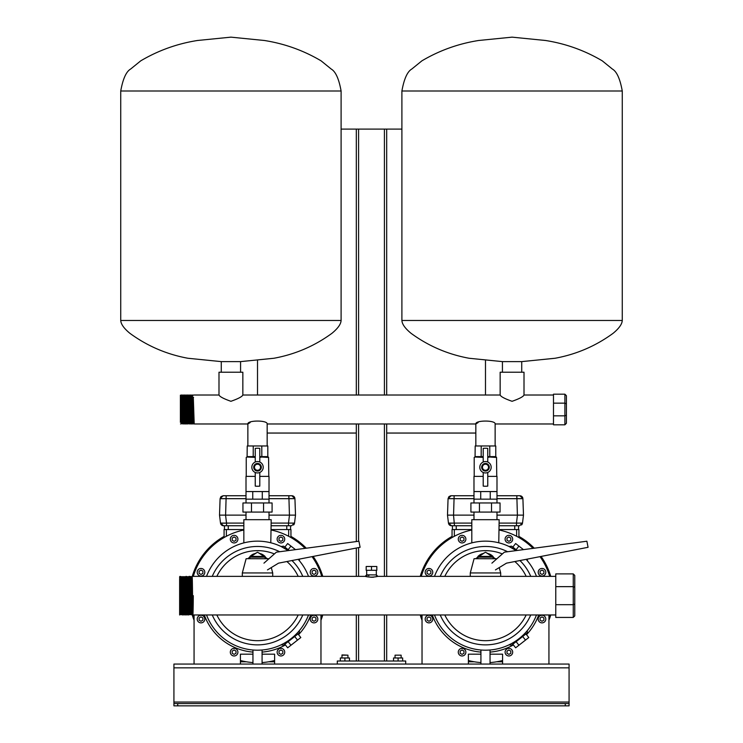 <?xml version="1.0" encoding="UTF-8"?>
<svg xmlns="http://www.w3.org/2000/svg" width="743" height="743" viewBox="0 0 743 743"><rect width="100%" height="100%" fill="white"/><g stroke="black" fill="none" stroke-linecap="round" stroke-linejoin="round"><path stroke-width="1.11" d="M485.485 464.208A3.037 3.037 0 0 0 482.439 467.245A3.037 3.037 0 0 0 485.485 470.282A3.037 3.037 0 0 0 488.522 467.245A3.037 3.037 0 0 0 485.485 464.208M485.485 471.043A3.799 3.799 0 0 1 481.687 467.245A3.799 3.799 0 0 1 485.485 463.446A3.799 3.799 0 0 1 489.284 467.245A3.799 3.799 0 0 1 485.485 471.043M484.185 463.669L483.47 464.022M483.368 464.087L482.105 465.499M482.012 465.712L481.696 467.598M482.328 469.362L482.746 469.882M482.801 469.929L483.303 470.356M483.229 457.363L475.065 457.029L475.186 445.967L489.748 445.967L489.804 457.029L487.742 457.363M495.906 457.029L494.894 457.363L496.538 457.363L495.776 456.611L495.776 445.967L489.748 445.967M494.894 457.363L489.804 457.029M481.223 445.967L481.167 457.029M474.201 476.365L474.201 457.363L475.065 457.029M496.538 457.363L496.761 476.365M473.978 491.56L480.712 491.56L480.712 499.157L473.978 499.157L473.978 476.365L483.201 476.365M487.761 476.365L496.993 476.365L496.993 502.965M480.712 491.56L490.25 491.56L490.25 499.157L496.993 499.157M490.25 491.56L496.993 491.56M480.712 499.157L490.25 499.157M473.978 499.157L473.978 502.965M491.513 512.076L500.048 512.076L500.048 502.965L491.513 502.965L491.513 512.076L470.913 512.076L470.913 502.965L491.513 502.965M479.449 502.965L479.449 512.076M473.978 512.076L473.978 519.682M496.993 512.076L496.993 519.682M486.776 470.821L487.501 470.468M491.912 563.157L504.358 552.17L586.886 541.22L588.066 547.303L506.494 563.157L495.451 569.909M366.671 570.29L366.671 574.85L376.125 574.924M377.713 576.401L377.843 576.364C373.58 577.376 369.345 577.376 365.157 576.364A1.523 1.523 -73.1 0 0 366.671 574.85L365.157 576.364L192.168 576.364L192.047 578.648M179.63 576.763L180.503 614.628L181.794 614.628L181.032 576.707L180.01 576.364L179.89 578.648M179.63 595.663C179.88 570.763 180.14 570.763 180.391 595.663C180.642 570.763 180.893 570.763 181.143 595.663C181.403 570.763 181.654 570.763 181.905 595.663C182.165 570.763 182.416 570.763 182.667 595.663C182.927 570.763 183.177 570.763 183.428 595.663C183.679 570.763 183.93 570.763 184.19 595.663C184.44 570.763 184.691 570.763 184.951 595.663C185.202 570.763 185.453 570.763 185.704 595.663C185.964 570.763 186.214 570.763 186.465 595.663C186.716 570.763 186.976 570.763 187.227 595.663C187.477 570.763 187.738 570.763 187.988 595.663C188.239 570.763 188.49 570.763 188.75 595.663C189.001 570.763 189.251 570.763 189.511 595.663C189.762 570.763 190.013 570.763 190.264 595.663C190.524 570.763 190.775 570.763 191.025 595.663C191.276 570.763 191.536 570.763 191.787 595.663C192.038 570.763 192.298 570.763 192.548 595.663C192.799 620.563 193.05 620.563 193.31 595.663M365.203 576.382L371.481 577.283M372.317 577.265L373.618 577.181M189.251 578.648L189.121 576.364L191.908 576.707L192.929 614.972L555.773 614.972M189.121 576.364L189.623 614.628L191.146 614.628L191.257 612.687M189.623 614.628L188.629 576.707L187.347 576.707L187.96 611.006L188.369 614.972L189.391 614.628L189.279 612.687M181.032 576.707L185.824 576.707L186.846 614.972L187.868 614.628L187.255 580.329L187.115 576.707L186.084 576.364L185.973 578.648M179.63 580.432L179.63 578.992C179.63 576.308 179.63 576.308 179.63 578.992C179.63 576.308 179.63 576.308 179.63 578.992L179.63 595.756C179.88 620.572 180.131 620.544 180.391 595.663C180.642 620.563 180.893 620.563 181.153 595.663C181.403 620.563 181.654 620.563 181.905 595.663C182.165 620.563 182.416 620.563 182.667 595.663C182.917 620.563 183.177 620.563 183.428 595.663C183.679 620.563 183.939 620.563 184.19 595.663C184.44 620.563 184.691 620.563 184.951 595.663C185.202 620.563 185.453 620.563 185.713 595.663C185.964 620.563 186.214 620.563 186.465 595.663C186.725 620.563 186.976 620.563 187.227 595.663C187.477 620.563 187.738 620.563 187.988 595.663C188.239 620.563 188.499 620.563 188.75 595.663C189.001 620.563 189.251 620.563 189.502 595.663C189.762 620.563 190.013 620.563 190.264 595.663C190.524 620.563 190.775 620.563 191.025 595.663C191.285 620.563 191.536 620.563 191.787 595.663C192.038 620.563 192.288 620.563 192.548 595.663M190.384 576.707L191.146 614.628L192.168 614.972L192.288 612.687M185.592 576.707L186.354 614.628L185.332 614.972L184.301 576.707M184.069 576.707L184.831 614.628L183.809 614.972L182.787 576.707M182.555 576.707L183.307 614.628L182.286 614.972L181.264 576.707M376.329 570.29L376.329 574.85L377.843 576.364A1.523 1.523 73.1 0 1 376.329 574.85M368.955 575.556L367.218 575.054M179.63 578.992L180.27 614.628L179.63 614.972L179.63 595.756M179.63 583.84L179.63 588.205M179.63 590.657L179.63 592.543M179.63 585.948L179.63 582.038M555.773 586.645L555.773 604.681L573.252 604.681L573.252 573.893L574.766 575.416L573.252 573.893L555.773 573.893L555.773 586.645L573.252 586.645L574.766 587.276L574.766 615.919L573.252 617.433L574.766 615.919M555.773 604.681L555.773 617.433L573.252 617.433L573.252 604.681L574.766 604.059L574.766 575.416M376.822 570.29L376.822 566.491L371.5 566.491L371.5 570.29L376.822 570.29M371.5 570.29L366.178 570.29L366.178 566.491L371.5 566.491M405.697 664.056L405.697 661.019L337.303 661.019L337.303 664.056M356.306 395.016L356.306 129.096L386.694 129.096L386.694 395.016M386.694 423.974L386.694 576.364M386.694 614.972L386.694 661.019M384.419 129.096L384.419 395.016M384.419 423.974L384.419 576.364M384.419 614.972L384.419 661.019M358.581 129.096L358.581 395.016M358.581 423.974L358.581 541.266M358.581 547.591L358.581 576.364M358.581 614.972L358.581 661.019M356.306 423.974L356.306 541.563M356.306 548.037L356.306 576.364M356.306 614.972L356.306 661.019M569.073 703.575L569.073 705.85L565.274 705.85L565.274 703.575L569.073 703.575L569.073 664.056L548.938 664.056L548.938 614.972M480.925 654.174L468.387 654.174L468.387 664.056L422.033 664.056L422.033 614.972M548.938 664.056L502.584 664.056L502.584 654.174L490.046 654.174M490.046 652.094A56.607 56.607 0 0 0 513.385 644.924M526.527 634.661A56.607 56.607 0 0 0 538.703 614.972M432.259 614.972A56.607 56.607 0 0 0 480.925 652.094M502.584 661.781L496.733 661.781M474.238 661.781L468.387 661.781M428.971 622.875A3.799 3.799 0 0 1 425.172 619.077A3.799 3.799 0 0 1 428.971 615.278A3.799 3.799 0 0 1 432.77 619.077A3.799 3.799 0 0 1 428.971 622.875M427.067 620.173L428.971 621.269L430.866 620.173L430.866 617.981L428.971 616.885L427.067 617.981L427.067 620.173M462.072 655.976A3.799 3.799 0 0 1 458.273 652.178A3.799 3.799 0 0 1 462.072 648.379A3.799 3.799 0 0 1 465.87 652.178A3.799 3.799 0 0 1 462.072 655.976M460.177 653.273L462.072 654.379L463.976 653.273L463.976 651.082L462.072 649.986L460.177 651.082L460.177 653.273M508.89 655.976A3.799 3.799 0 0 1 505.091 652.178A3.799 3.799 0 0 1 508.89 648.379A3.799 3.799 0 0 1 512.689 652.178A3.799 3.799 0 0 1 508.89 655.976M506.995 653.273L508.89 654.379L510.794 653.273L510.794 651.082L508.89 649.986L506.995 651.082L506.995 653.273M542 622.875A3.799 3.799 0 0 1 538.201 619.077A3.799 3.799 0 0 1 542 615.278A3.799 3.799 0 0 1 545.799 619.077A3.799 3.799 0 0 1 542 622.875M540.096 620.173L542 621.269L543.895 620.173L543.895 617.981L542 616.885L540.096 617.981L540.096 620.173M257.515 395.016L257.515 360.754M475.836 433.048L386.694 433.048M356.306 433.048L267.164 433.048M485.485 360.754L485.485 395.016M386.694 129.096L401.898 129.096M476.625 558.699A9.501 8.535 180 0 1 478.26 556.228M478.687 555.81A9.501 8.535 180 0 1 483.136 553.507M487.835 553.507A9.501 8.535 180 0 1 492.284 555.81M492.702 556.228A9.501 8.535 180 0 1 494.346 558.699M527.428 630.491L527.186 632.999L511.621 645.165L509.029 644.84L511.342 643.661M434.488 576.364A54.518 54.518 0 0 1 485.485 541.145C503.132 543.031 503.132 543.031 485.485 541.145A54.518 54.518 0 0 1 516.171 550.6L509.029 546.486L511.621 546.17L517.128 550.479M444.806 614.972A45.026 45.026 0 0 0 526.155 614.972M526.155 576.364A45.026 45.026 0 0 0 514.843 561.532M502.361 553.925A45.026 45.026 0 0 0 485.485 550.647L485.235 550.647M486.303 552.708L495.367 558.699M483.647 550.684L488.337 550.73M488.142 550.721L487.343 550.684M487.139 550.674L486.544 550.656M485.736 550.647L485.485 550.647A45.026 45.026 0 0 0 444.806 576.364M527.279 559.117L527.502 560.928L526.973 560.296M526.954 560.268L526.137 559.34A54.518 54.518 0 0 1 536.474 576.364A54.518 54.518 0 0 0 526.137 559.34M527.056 560.389L527.465 560.872M471.805 542.892L471.805 519.682L499.157 519.682L498.767 542.789M487.055 650.162L489.061 650.069M489.721 650.023L488.04 650.125M487.668 650.144L485.485 650.19C479.597 649.976 479.597 649.976 485.485 650.19A54.518 54.518 0 0 1 434.488 614.972M471.805 530.019A67.056 67.056 0 0 0 421.262 576.364M421.262 614.972A67.056 67.056 0 0 0 422.033 617.368M468.387 660.508A67.056 67.056 0 0 0 480.925 662.57M490.046 662.57A67.056 67.056 0 0 0 502.584 660.508M548.938 617.368A67.056 67.056 0 0 0 549.709 614.972M549.709 576.364A67.056 67.056 0 0 0 540.012 556.637M533.019 548.371A67.056 67.056 0 0 0 499.157 530.019M512.828 547.117L515.642 543.532L523.453 549.634M518.92 546.096L516.116 549.69M525.97 633.946L528.775 637.54L525.496 640.104L518.92 645.24L516.116 641.646M525.496 640.104L522.682 636.51M518.92 645.24L515.642 647.803L512.828 644.209M492.702 556.795L492.702 556.033L485.485 552.281L478.26 556.033L478.26 556.795M485.485 650.19A54.518 54.518 0 0 0 536.474 614.972A54.518 54.518 0 0 1 485.485 650.19L485.123 650.19M428.971 568.46A3.799 3.799 0 0 1 432.77 572.259A3.799 3.799 0 0 1 428.971 576.057A3.799 3.799 0 0 1 425.172 572.259A3.799 3.799 0 0 1 428.971 568.46M427.067 573.355L428.971 574.45L430.866 573.355L430.866 571.163L428.971 570.067L427.067 571.163L427.067 573.355M462.072 535.35A3.799 3.799 0 0 1 465.87 539.149A3.799 3.799 0 0 1 462.072 542.947A3.799 3.799 0 0 1 458.273 539.149A3.799 3.799 0 0 1 462.072 535.35M460.177 540.245L462.072 541.35L463.976 540.245L463.976 538.053L462.072 536.957L460.177 538.053L460.177 540.245M508.89 535.35A3.799 3.799 0 0 1 512.689 539.149A3.799 3.799 0 0 1 508.89 542.947A3.799 3.799 0 0 1 505.091 539.149A3.799 3.799 0 0 1 508.89 535.35M506.995 540.245L508.89 541.35L510.794 540.245L510.794 538.053L508.89 536.957L506.995 538.053L506.995 540.245M542 568.46A3.799 3.799 0 0 1 545.799 572.259A3.799 3.799 0 0 1 542 576.057A3.799 3.799 0 0 1 538.201 572.259A3.799 3.799 0 0 1 542 568.46M540.096 573.355L542 574.45L543.895 573.355L543.895 571.163L542 570.067L540.096 571.163L540.096 573.355M502.584 664.056L468.387 664.056M484.157 650.171L484.975 650.19M475.604 558.699L484.659 552.708M485.485 541.145C467.839 543.031 467.839 543.031 485.485 541.145A54.518 54.518 0 0 1 516.171 550.6M452.431 529.555L452.431 525.756L456.23 525.756L456.23 529.555M514.741 529.555L514.741 525.756L518.54 525.756L518.54 529.555L518.54 525.756M499.157 523.091L516.469 523.091L516.469 525.756L519.487 525.756L499.157 525.756M471.805 525.756L451.484 525.756L448.466 523.091L447.49 515.122L448.066 498.674L449.794 498.627M496.993 495.739L519.868 495.739L522.905 498.674L523.481 515.122L522.496 523.091L520.722 523.239M473.978 498.674L448.066 498.674L451.075 495.739L454.14 495.739L453.564 515.122L473.978 515.122M496.993 515.122L517.397 515.122L516.831 495.739L516.831 498.674L496.993 498.674M519.561 525.756L522.496 523.091L519.561 525.756L522.496 523.091L516.469 523.091L517.444 515.122L523.481 515.122L517.397 515.122M453.564 515.122L447.49 515.122L453.518 515.122L454.502 525.756L451.41 525.756L448.466 523.091L471.805 523.091M448.865 496.723L448.066 498.674L451.103 495.739L473.978 495.739M453.945 523.118L450.249 523.239M516.831 495.739L519.886 495.739L522.905 498.674L516.831 498.674M517.89 498.655L521.075 498.627M450.629 495.776L448.976 496.612M522.831 498.098L522.635 497.522M522.505 497.271L521.976 496.593M521.939 496.556L521.242 496.073M521.001 495.962L520.406 495.795M448.577 523.62L448.809 524.159M448.958 524.409L449.478 525.004M449.506 525.022L450.147 525.45M450.407 525.561L450.982 525.719M521.493 524.995L522.004 524.409M522.162 524.159L522.385 523.62M356.306 129.096L341.102 129.096M259.799 472.947A0.762 0.762 0 0 1 260.199 472.279A5.703 5.703 0 0 0 260.199 462.22A0.762 0.762 0 0 1 259.799 461.542M255.239 461.542A0.762 0.762 0 0 1 254.84 462.22A5.703 5.703 0 0 0 254.84 472.279A0.762 0.762 0 0 1 255.239 472.947M259.799 462.025A5.703 5.703 0 0 0 255.239 462.025L255.239 448.382A18.993 18.993 0 0 1 259.799 448.382L259.799 462.025M255.239 472.464A5.703 5.703 0 0 0 259.799 472.464L259.799 486.108A18.993 18.993 0 0 1 255.239 486.108L255.239 472.464M422.033 664.056L320.967 664.056L320.967 614.972M252.954 654.174L240.416 654.174L240.416 664.056L194.062 664.056L194.062 614.972M320.967 664.056L274.613 664.056L274.613 654.174L262.075 654.174M262.075 652.094A56.607 56.607 0 0 0 285.423 644.924M298.556 634.661A56.607 56.607 0 0 0 310.741 614.972M204.297 614.972A56.607 56.607 0 0 0 252.954 652.094M274.613 661.781L268.762 661.781M246.267 661.781L240.416 661.781M201 622.875A3.799 3.799 0 0 1 197.201 619.077A3.799 3.799 0 0 1 201 615.278A3.799 3.799 0 0 1 204.799 619.077A3.799 3.799 0 0 1 201 622.875M199.105 620.173L201 621.269L202.904 620.173L202.904 617.981L201 616.885L199.105 617.981L199.105 620.173M234.11 655.976A3.799 3.799 0 0 1 230.311 652.178A3.799 3.799 0 0 1 234.11 648.379A3.799 3.799 0 0 1 237.909 652.178A3.799 3.799 0 0 1 234.11 655.976M232.206 653.273L234.11 654.379L236.005 653.273L236.005 651.082L234.11 649.986L232.206 651.082L232.206 653.273M280.928 655.976A3.799 3.799 0 0 1 277.13 652.178A3.799 3.799 0 0 1 280.928 648.379A3.799 3.799 0 0 1 284.727 652.178A3.799 3.799 0 0 1 280.928 655.976M279.024 653.273L280.928 654.379L282.823 653.273L282.823 651.082L280.928 649.986L279.024 651.082L279.024 653.273M314.029 622.875A3.799 3.799 0 0 1 310.23 619.077A3.799 3.799 0 0 1 314.029 615.278A3.799 3.799 0 0 1 317.828 619.077A3.799 3.799 0 0 1 314.029 622.875M312.134 620.173L314.029 621.269L315.933 620.173L315.933 617.981L314.029 616.885L312.134 617.981L312.134 620.173M173.927 703.575L177.726 703.575L177.726 705.85L173.927 705.85L173.927 664.056L194.062 664.056M565.274 703.575L177.726 703.575M274.613 664.056L240.416 664.056M565.274 705.85L177.726 705.85M248.654 558.699A9.501 8.535 180 0 1 250.298 556.228M250.716 555.81A9.501 8.535 180 0 1 255.165 553.507M259.864 553.507A9.501 8.535 180 0 1 264.313 555.81M264.74 556.228A9.501 8.535 180 0 1 266.375 558.699M299.466 630.491L299.215 632.999L283.65 645.165L281.058 644.84L283.38 643.661M206.526 576.364A54.518 54.518 0 0 1 257.515 541.145C275.161 543.031 275.161 543.031 257.515 541.145A54.518 54.518 0 0 1 288.21 550.6L281.058 546.486L283.65 546.17L289.157 550.479M216.845 614.972A45.026 45.026 0 0 0 298.194 614.972M298.194 576.364A45.026 45.026 0 0 0 286.882 561.532M274.399 553.925A45.026 45.026 0 0 0 257.515 550.647L257.264 550.647M258.341 552.708L267.396 558.699M255.685 550.684L260.375 550.73M260.171 550.721L259.381 550.684M259.177 550.674L258.573 550.656M257.765 550.647L257.515 550.647A45.026 45.026 0 0 0 216.845 576.364M299.318 559.117L299.54 560.928L299.011 560.296M298.983 560.268L298.175 559.34A54.518 54.518 0 0 1 308.512 576.364A54.518 54.518 0 0 0 298.175 559.34M299.095 560.389L299.494 560.872M243.843 542.892L243.843 519.682L271.195 519.682L270.796 542.789M259.093 650.162L261.09 650.069M261.75 650.023L260.078 650.125M259.706 650.144L257.515 650.19C251.636 649.976 251.636 649.976 257.515 650.19A54.518 54.518 0 0 1 206.526 614.972M243.843 530.019A67.056 67.056 0 0 0 193.291 576.364M193.291 614.972A67.056 67.056 0 0 0 194.062 617.368M240.416 660.508A67.056 67.056 0 0 0 252.954 662.57M262.075 662.57A67.056 67.056 0 0 0 274.613 660.508M320.967 617.368A67.056 67.056 0 0 0 321.738 614.972M321.738 576.364A67.056 67.056 0 0 0 312.051 556.637M305.057 548.371A67.056 67.056 0 0 0 271.195 530.019M284.866 547.117L287.671 543.532L295.491 549.634M290.959 546.096L288.154 549.69M298.008 633.946L300.813 637.54L290.959 645.24L288.154 641.646M297.525 640.104L294.72 636.51M290.959 645.24L287.671 647.803L284.866 644.209M264.74 556.795L264.74 556.033L257.515 552.281L250.298 556.033L250.298 556.795M257.515 650.19A54.518 54.518 0 0 0 308.512 614.972A54.518 54.518 0 0 1 257.515 650.19L257.162 650.19M201 568.46A3.799 3.799 0 0 1 204.799 572.259A3.799 3.799 0 0 1 201 576.057A3.799 3.799 0 0 1 197.201 572.259A3.799 3.799 0 0 1 201 568.46M199.105 573.355L201 574.45L202.904 573.355L202.904 571.163L201 570.067L199.105 571.163L199.105 573.355M234.11 535.35A3.799 3.799 0 0 1 237.909 539.149A3.799 3.799 0 0 1 234.11 542.947A3.799 3.799 0 0 1 230.311 539.149A3.799 3.799 0 0 1 234.11 535.35M232.206 540.245L234.11 541.35L236.005 540.245L236.005 538.053L234.11 536.957L232.206 538.053L232.206 540.245M280.928 535.35A3.799 3.799 0 0 1 284.727 539.149A3.799 3.799 0 0 1 280.928 542.947A3.799 3.799 0 0 1 277.13 539.149A3.799 3.799 0 0 1 280.928 535.35M279.024 540.245L280.928 541.35L282.823 540.245L282.823 538.053L280.928 536.957L279.024 538.053L279.024 540.245M314.029 568.46A3.799 3.799 0 0 1 317.828 572.259A3.799 3.799 0 0 1 314.029 576.057A3.799 3.799 0 0 1 310.23 572.259A3.799 3.799 0 0 1 314.029 568.46M312.134 573.355L314.029 574.45L315.933 573.355L315.933 571.163L314.029 570.067L312.134 571.163L312.134 573.355M256.186 650.171L257.004 650.19M247.633 558.699L256.697 552.708M257.515 541.145C239.868 543.031 239.868 543.031 257.515 541.145A54.518 54.518 0 0 1 288.21 550.6M341.864 655.168L347.947 655.168L342.096 654.936L341.864 657.973M180.391 421.848L180.391 397.143L181.153 421.69M180.391 422.368L180.391 417.399M193.301 397.301L194.202 423.974L247.865 423.974L250.15 422.563M190.264 397.301L191.155 423.974L191.657 423.965L190.895 395.016L191.295 395.536L191.917 395.016L192.678 423.974L193.18 423.965L193.31 421.69M191.155 423.965L190.394 395.025M188.75 421.69L187.858 395.016L188.248 395.536L188.88 395.016L189.641 423.974L190.765 423.454M186.604 397.301L187.357 395.016L188.118 423.974L189.01 423.454L189.632 423.965M184.18 397.301L185.081 423.974L185.583 423.965L184.812 395.016L185.211 395.536L185.843 395.016L186.604 423.974L187.496 423.454L187.607 421.745M182.676 421.69L181.775 395.016L182.174 395.536L182.797 395.016L183.558 423.974L184.06 423.965L183.298 395.016L183.92 395.536L185.081 423.974M183.558 423.965L182.406 395.536M181.143 397.301L182.044 423.974L183.159 423.454M180.391 409.495L180.391 400.421M180.391 396.298L180.391 395.322M180.391 395.295L180.391 397.143M187.097 423.974L186.335 395.016L187.412 422.776L188.118 423.965M190.134 423.974L189.372 395.016L190.533 423.454M193.57 423.454L192.418 395.016L193.486 422.776L194.192 423.965M566.407 423.287L564.894 424.81L566.407 423.287L566.407 403.783L566.407 415.207L564.894 415.839L564.894 403.152L566.407 403.783L566.407 395.703L564.894 394.18L566.407 395.703M553.489 415.839L553.489 424.81L564.894 424.81L564.894 415.839L553.489 415.839L553.489 403.152L564.894 403.152L564.894 394.18L553.489 394.18L553.489 403.152M500.15 395.016L500.15 372.224L524.01 372.224L524.01 395.016C523.258 396.688 519.283 398.777 512.076 401.294C504.868 398.777 500.893 396.678 500.15 395.016L242.85 395.016L242.85 372.224L218.99 372.224L218.99 395.016C219.742 396.678 223.717 398.777 230.915 401.294C238.122 398.777 242.097 396.688 242.85 395.016M475.836 445.967L475.836 423.974L267.164 423.974C267.796 420.101 247.252 420.092 247.865 423.974L247.865 445.967M495.135 445.967L495.135 423.974C495.767 420.101 475.223 420.092 475.836 423.974L478.111 422.563M267.164 445.967L267.164 423.974M181.524 421.69L180.883 421.69M193.579 397.301L192.929 397.301M180.391 395.183L181.413 423.454L180.521 423.974M181.775 395.016L181.283 395.016M183.298 395.016L182.797 395.016M184.812 395.016L184.32 395.016M186.335 395.016L185.843 395.016M187.858 395.016L187.357 395.016M189.372 395.016L188.88 395.016M190.895 395.016L190.403 395.016M192.418 395.016L191.917 395.016M553.489 423.974L495.135 423.974M553.489 395.016L524.01 395.016M218.99 395.016L193.44 395.016M401.136 655.168L395.053 655.168L401.136 655.168L401.136 657.973M340.34 661.019L340.34 657.973L349.461 657.973L349.461 661.019M344.901 657.973L344.901 661.019M487.761 472.947A0.762 0.762 0 0 1 488.16 472.279A5.703 5.703 0 0 0 488.16 462.22A0.762 0.762 0 0 1 487.761 461.542M483.201 461.542A0.762 0.762 0 0 1 482.801 462.22A5.703 5.703 0 0 0 482.801 472.279A0.762 0.762 0 0 1 483.201 472.947M487.761 462.025A5.703 5.703 0 0 0 483.201 462.025L483.201 448.382A18.993 18.993 0 0 1 487.761 448.382L487.761 462.025M483.201 472.464A5.703 5.703 0 0 0 487.761 472.464L487.761 486.108A18.993 18.993 0 0 1 483.201 486.108L483.201 472.464M469.362 661.781A68.05 68.05 0 0 1 468.387 661.53M422.033 620.256A68.05 68.05 0 0 1 420.232 614.972M420.232 576.364A68.05 68.05 0 0 1 452.05 536.4M518.92 536.4A68.05 68.05 0 0 1 534.245 548.204M541.08 556.433A68.05 68.05 0 0 1 550.739 576.364M550.739 614.972A68.05 68.05 0 0 1 548.938 620.256M502.584 661.53A68.05 68.05 0 0 1 501.609 661.781M477.888 557.176L478.641 556.414L492.321 556.414L493.083 557.176L477.888 557.176L477.888 558.699M249.917 557.176L250.679 556.414L264.359 556.414L265.112 557.176L249.917 557.176L249.917 558.699M452.05 537.533L452.05 529.555L471.805 529.555M499.157 529.555L518.92 529.555L518.92 537.533M622.262 90.999C620.089 78.897 616.792 71.579 612.371 69.043L602.248 60.833C584.685 50.468 565.785 43.688 545.557 40.493L512.076 37.15L478.603 40.493C458.366 43.688 439.475 50.468 421.913 60.833L411.789 69.043C407.368 71.579 404.071 78.897 401.898 90.999L622.262 90.999L622.262 320.474C622.058 324.152 619.021 328.425 613.133 333.291C595.737 346.015 576.392 354.337 555.086 358.256L521.725 361.618L502.426 361.618L502.426 372.224M402.66 661.019L402.66 657.973L393.539 657.973L393.539 661.019M398.099 657.973L398.099 661.019M224.08 537.533L224.08 529.555L243.843 529.555M271.195 529.555L290.95 529.555L290.95 537.533M257.515 464.208A3.037 3.037 0 0 0 254.477 467.245A3.037 3.037 0 0 0 257.515 470.282A3.037 3.037 0 0 0 260.561 467.245A3.037 3.037 0 0 0 257.515 464.208M257.515 471.043A3.799 3.799 0 0 1 253.716 467.245A3.799 3.799 0 0 1 257.515 463.446A3.799 3.799 0 0 1 261.313 467.245A3.799 3.799 0 0 1 257.515 471.043M256.224 463.669L255.499 464.022M255.258 457.363L247.094 457.029L247.224 445.967L261.777 445.967L261.833 457.029L259.771 457.363M267.935 457.029L266.932 457.363L268.567 457.363L267.814 456.611L267.814 445.967L261.777 445.967M266.932 457.363L261.833 457.029M253.252 445.967L253.196 457.029M246.239 476.365L246.239 457.363L247.094 457.029M268.567 457.363L268.799 476.365M246.007 491.56L252.75 491.56L252.75 499.157L246.007 499.157L246.007 476.365L255.239 476.365M259.799 476.365L269.022 476.365L269.022 502.965M252.75 491.56L262.288 491.56L262.288 499.157L269.022 499.157M262.288 491.56L269.022 491.56M252.75 499.157L262.288 499.157M246.007 499.157L246.007 502.965M263.551 512.076L272.087 512.076L272.087 502.965L263.551 502.965L263.551 512.076L242.952 512.076L242.952 502.965L263.551 502.965M251.487 502.965L251.487 512.076M246.007 512.076L246.007 519.682M269.022 512.076L269.022 519.682M258.805 470.821L260.106 470.022M260.18 469.957L260.635 469.418M260.672 469.362L260.988 468.796M261.062 465.889L260.737 465.229M260.208 464.561L257.515 463.446M496.9 558.755L474.08 558.699L470.282 572.946L470.282 576.364M499.25 567.587L500.68 572.946L470.282 572.946M263.951 563.157L276.387 552.17L358.915 541.22L360.104 547.303L278.523 563.157L267.48 569.909M224.46 525.756L224.46 529.555L224.46 525.756L228.259 525.756L228.259 529.555M286.77 529.555L286.77 525.756L290.569 525.756L290.569 529.555M271.195 523.091L288.498 523.091L288.498 525.756L291.516 525.756L271.195 525.756M243.843 525.756L223.522 525.756L220.504 523.091L219.519 515.122L220.095 498.674L219.519 515.122L225.556 515.122L226.531 523.091L226.531 525.756L223.439 525.756L220.504 523.091L243.843 523.091M269.022 495.739L291.897 495.739L294.934 498.674L295.51 515.122L294.534 523.091L292.751 523.239M246.007 498.674L220.095 498.674L223.114 495.739L226.169 495.739L225.603 515.122L246.007 515.122M269.022 515.122L289.436 515.122L288.86 495.739L288.86 498.674L269.022 498.674M291.59 525.756L294.534 523.091L291.59 525.756L294.534 523.091L288.498 523.091L289.482 515.122L295.51 515.122L289.436 515.122M225.603 515.122L219.519 515.122M220.977 496.64L223.114 495.739L246.007 495.739M223.132 495.739L220.095 498.674L221.878 498.627M225.983 523.118L222.278 523.239M288.86 495.739L291.925 495.739L294.934 498.674L288.86 498.674M289.937 498.655L293.104 498.627M294.86 498.098L294.665 497.522M294.534 497.271L294.005 496.593M293.977 496.556L293.271 496.073M293.039 495.962L292.445 495.795M220.615 523.62L220.838 524.159M220.996 524.409L221.507 525.004M221.535 525.022L222.176 525.45M222.436 525.561L223.011 525.719M293.522 524.995L294.042 524.409M294.191 524.159L294.423 523.62M241.391 661.781A68.05 68.05 0 0 1 240.416 661.53M194.062 620.256A68.05 68.05 0 0 1 192.205 614.758M192.261 576.364A68.05 68.05 0 0 1 224.08 536.4M290.95 536.4A68.05 68.05 0 0 1 306.283 548.204M313.119 556.433A68.05 68.05 0 0 1 322.768 576.364M322.768 614.972A68.05 68.05 0 0 1 320.967 620.256M274.613 661.53A68.05 68.05 0 0 1 273.638 661.781M341.102 320.474L120.737 320.474L120.737 90.999L341.102 90.999L341.102 320.474C340.907 324.152 337.861 328.425 331.972 333.291C314.586 346.015 295.231 354.337 273.926 358.256L240.574 361.618L221.275 361.618L221.275 372.224M268.929 558.755L246.119 558.699L242.32 572.946L242.32 576.364M271.288 567.587L272.718 572.946L242.32 572.946M487.761 456.611L495.776 456.611M475.186 456.611L483.201 456.611M190.152 576.707L190.914 614.628M191.666 576.707L192.539 612.687M507.636 551.733A49.205 49.205 0 0 0 440.227 576.364M440.227 614.972A49.205 49.205 0 0 0 530.743 614.972M530.743 576.364A49.205 49.205 0 0 0 519.942 560.547M569.073 702.051L173.927 702.051M569.073 667.855L173.927 667.855M279.674 551.733A49.205 49.205 0 0 0 212.257 576.364M212.257 614.972A49.205 49.205 0 0 0 302.772 614.972M302.772 576.364A49.205 49.205 0 0 0 291.971 560.547M180.651 395.536L182.035 423.965M183.697 395.536L184.375 422.776L184.682 423.454L184.812 421.69M185.444 395.536L186.595 423.965M186.967 395.536L187.719 423.454M188.481 395.536L189.242 423.454M191.518 395.536L192.669 423.965M192.929 397.236L193.802 423.454M182.174 395.536L182.936 423.454M185.211 395.536L186.205 423.454M188.248 395.536L189.01 423.454M191.295 395.536L192.279 423.454M454.326 529.555L454.326 536.279M516.636 536.279L516.636 529.555M622.262 320.474L401.898 320.474C402.093 324.152 405.139 328.425 411.028 333.291C428.414 346.015 447.769 354.337 469.074 358.256L502.426 361.618M226.364 529.555L226.364 536.279M288.674 536.279L288.674 529.555M259.799 456.611L267.814 456.611M247.224 456.611L255.239 456.611M192.808 612.687L192.047 612.687M183.688 612.687L183.196 612.687M555.773 576.364L377.843 576.364M192.168 614.963L192.66 614.628M490.046 649.995L490.046 664.056M480.925 649.995L480.925 664.056M519.868 495.739L522.905 498.674M262.075 649.995L262.075 664.056M252.954 649.995L252.954 664.056M347.947 657.973L347.947 655.168M180.883 395.536L181.273 395.025M183.92 395.536L184.31 395.025M192.808 395.536L193.431 395.025M184.06 423.965L184.45 423.454M185.583 423.965L185.973 423.454M191.657 423.965L192.056 423.454M395.053 657.973L395.053 655.168M493.083 557.176L493.083 558.699M265.112 557.176L265.112 558.699M521.725 361.618L521.725 372.224M401.898 90.999L401.898 320.474M500.68 572.946L500.68 576.364M220.095 498.674L220.885 496.733M292.287 495.767L294.934 498.674M222.891 525.691L220.504 523.091M341.102 90.999C338.929 78.897 335.632 71.579 331.211 69.043L321.087 60.833C303.525 50.468 284.634 43.688 264.397 40.493L230.924 37.15L197.443 40.493C177.215 43.688 158.315 50.468 140.752 60.833L130.629 69.043C126.208 71.579 122.911 78.897 120.737 90.999M240.574 361.618L240.574 372.224M120.737 320.474C120.942 324.152 123.979 328.425 129.867 333.291C147.263 346.015 166.608 354.337 187.914 358.256L221.275 361.618M272.718 572.946L272.718 576.364"/></g></svg>
